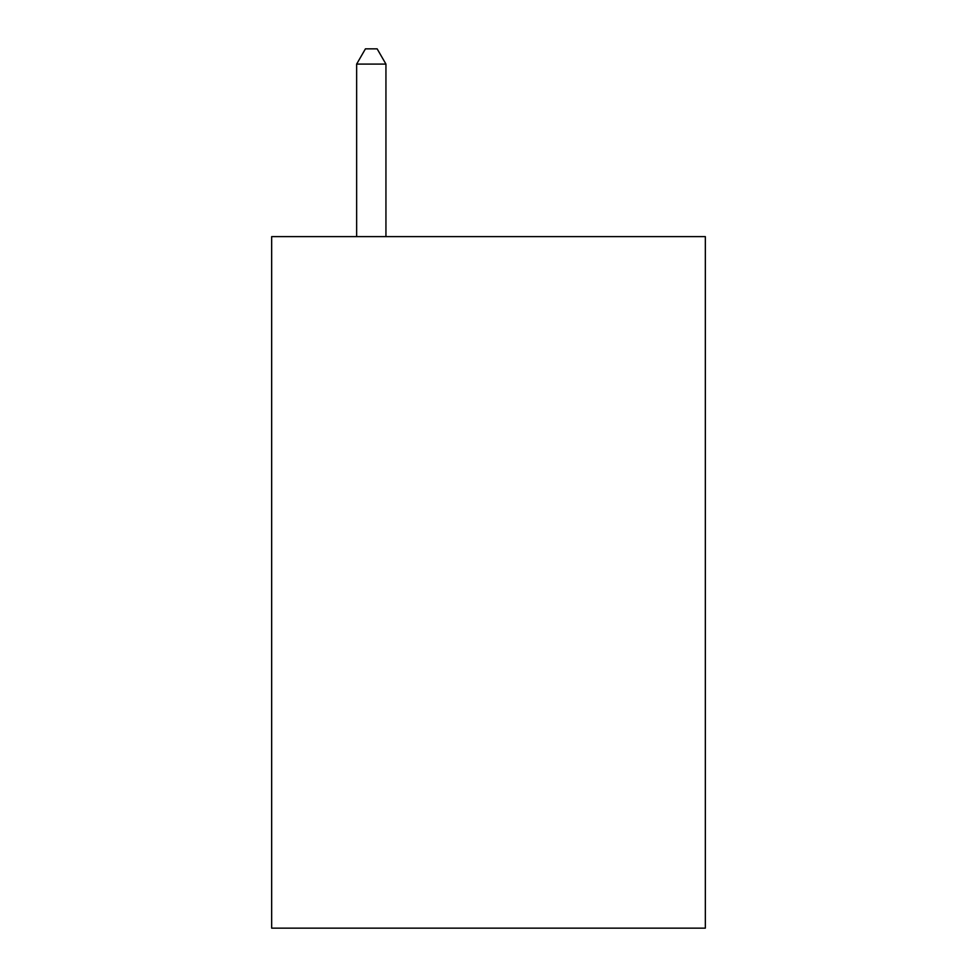 <?xml version="1.0" encoding="UTF-8"?>
<svg xmlns="http://www.w3.org/2000/svg" width="977" height="977" viewBox="0 0 977 977"><rect width="100%" height="100%" fill="white"/><g stroke="black" fill="none" stroke-linecap="round" stroke-linejoin="round"><path stroke-width="1.47" d="M705.333 236.617L705.333 928.15L271.667 928.15L271.667 236.617L705.333 236.617M385.939 236.617L385.939 64.091L356.642 64.091L356.642 236.617M356.642 64.091L365.435 48.85L377.146 48.85L385.939 64.091"/></g></svg>
